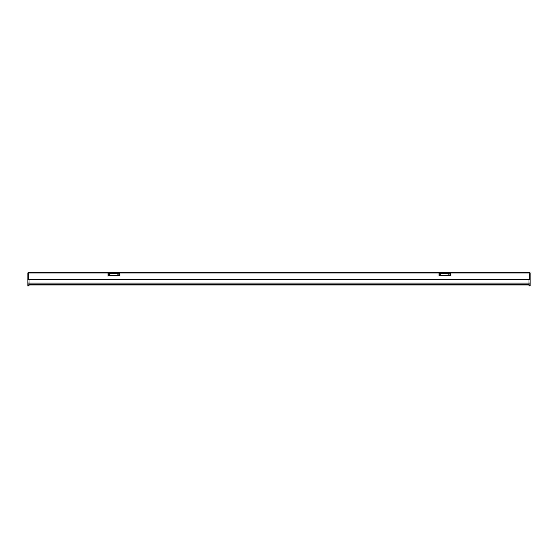 <?xml version="1.0" encoding="UTF-8"?>
<svg xmlns="http://www.w3.org/2000/svg" width="558" height="558" viewBox="0 0 558 558"><rect width="100%" height="100%" fill="white"/><g stroke="black" fill="none" stroke-linecap="round" stroke-linejoin="round"><path stroke-width="0.84" d="M119.147 273.671L119.147 275.227L108.064 275.059L119.147 275.227L118.812 273.839L118.01 273.839L118.01 275.227L117.752 273.839L109.626 273.839L109.605 275.227L109.368 273.839L108.566 273.839L108.566 275.227M108.231 273.671L119.314 273.839M108.566 273.671L108.071 273.79M108.064 273.839L108.064 275.059M450.32 273.839L448.778 273.671L450.32 273.839L450.153 275.227L439.23 275.227L450.32 275.059M439.23 273.671L448.778 273.671L440.632 273.839L440.604 275.227L440.374 273.839L439.565 273.839L439.565 275.059L439.069 275.108M439.565 273.671L439.118 273.713M439.062 273.839L439.062 275.059M450.153 275.227L449.818 273.671M449.009 275.227L448.751 273.839L449.009 275.227M28.319 279.502L529.682 279.502L529.682 273.036L28.319 273.036L28.319 279.6L28.319 272.499L529.682 272.499L28.319 272.499M450.439 273.65L450.439 275.429L438.979 275.429L438.979 273.65L450.439 273.65M119.335 273.566L119.335 275.338L107.98 275.338L107.98 273.566L119.335 273.566M529.682 272.939L530.1 272.904L530.1 283.122L529.012 283.122L529.012 279.6L529.682 279.6L529.682 272.939L28.319 272.939L529.682 272.939L529.682 272.555L28.319 272.555M27.9 284.81L28.988 284.81L28.988 285.501L27.9 285.501L27.9 272.904L28.319 272.904M28.988 284.81L28.988 279.6L28.319 279.6M530.1 283.122L530.1 285.501L529.012 285.501L529.012 283.122L27.9 283.122M529.682 272.834L28.319 272.834M28.319 273.071L27.9 273.071M529.682 284.81L529.012 284.81M529.682 273.071L530.1 273.071M529.012 284.28L28.988 284.28M529.012 284.964L28.988 284.964"/></g></svg>

